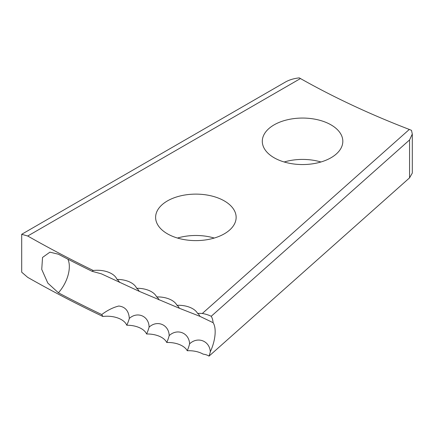 <?xml version="1.0" encoding="UTF-8"?>
<svg xmlns="http://www.w3.org/2000/svg" width="434" height="434" viewBox="0 0 434 434"><rect width="100%" height="100%" fill="white"/><g stroke="black" fill="none" stroke-linecap="round" stroke-linejoin="round"><path stroke-width="0.65" d="M101.746 314.547A1136.472 656.137 0 0 1 58.389 292.793L47.827 283.114L41.74 269.406L42.543 257.443L49.915 252.165L58.389 254.21A1136.472 656.137 0 0 0 92.133 271.326L101.404 273.843L139.168 291.301L179.345 308.254L199.911 316.337L213.121 322.701A25.324 11.262 110.6 0 1 215.166 331.717A25.324 11.262 110.6 0 1 210.306 351.8C209.665 340.809 197.627 336.193 189.593 343.842C189.159 332.9 177.284 328.044 169.179 335.623C168.934 324.681 157.249 319.668 149.09 327.149C149.03 316.202 137.535 311.048 129.327 318.42C128.779 310.934 125.263 306.8 118.786 306.019C113.057 307.456 107.377 310.299 101.746 314.547L102.891 316.478A20.181 11.653 180 0 1 126.766 325.234A20.181 11.653 180 0 1 146.6 333.996A20.181 11.653 180 0 1 166.764 342.502A20.181 11.653 180 0 1 187.249 350.748A20.181 11.653 180 0 1 203.123 354.122A19.747 8.93 166.8 0 1 209.031 356.124A21.933 9.754 110.6 0 0 210.306 351.8M224.345 200.931A40.259 23.246 0 0 0 180.468 195.891A40.259 23.246 0 0 0 155.616 217.369A40.259 23.246 0 0 0 167.405 233.801A40.259 23.246 0 0 0 211.282 238.841A40.259 23.246 0 0 0 236.139 217.369A40.259 23.246 0 0 0 224.345 200.931M214.26 238.049A40.259 23.246 0 0 0 177.49 238.049M331.028 124.867A40.259 23.246 0 0 0 287.151 119.833A40.259 23.246 0 0 0 262.299 141.305A40.259 23.246 0 0 0 274.093 157.743A40.259 23.246 0 0 0 317.965 162.783A40.259 23.246 0 0 0 342.822 141.305A40.259 23.246 0 0 0 331.028 124.867M320.948 161.985A40.259 23.246 0 0 0 284.172 161.985M209.031 356.124L409.566 177.842L409.566 139.943L211.222 316.277A21.857 14.604 15.9 0 0 202.309 313.489L409.322 129.446A750.777 433.457 180 0 1 300.458 78.549L27.716 236.015A1136.472 656.137 0 0 0 93.267 270.496L92.133 271.326M27.716 236.015L21.7 234.295L285.545 81.966C289.391 79.818 293.959 78.456 299.259 77.876L300.458 78.549M102.891 316.478A1136.472 656.137 0 0 1 27.716 277.369L21.7 272.194L21.7 234.295M149.09 327.149A21.933 10.725 -66.6 0 1 146.6 333.996M129.327 318.42A21.933 11.04 -65.7 0 1 126.766 325.234M169.179 335.623A21.933 10.405 -67.6 0 1 166.764 342.502M189.593 343.842A21.933 10.085 -68.5 0 1 187.249 350.748M211.222 316.277A25.324 11.262 -69.4 0 1 213.121 322.701M202.309 313.489A20.181 11.653 0 0 0 197.606 313.419A20.181 11.653 0 0 0 195.398 310.679A20.181 11.653 0 0 0 176.963 305.303A20.181 11.653 0 0 0 174.625 302.314A20.181 11.653 0 0 0 156.641 296.921A20.181 11.653 0 0 0 154.178 293.688A20.181 11.653 0 0 0 136.639 288.284A20.181 11.653 0 0 0 134.068 284.807A20.181 11.653 0 0 0 116.974 279.398A20.181 11.653 0 0 0 114.305 275.666A20.181 11.653 0 0 0 93.267 270.496M197.606 313.419A21.933 9.917 -69 0 1 199.13 314.927A21.933 9.917 -69 0 1 199.911 316.337M176.963 305.303A21.933 10.248 -68.1 0 1 178.678 307.022A21.933 10.248 -68.1 0 1 179.345 308.254M156.641 296.921A21.933 10.568 -67.1 0 1 158.54 298.88A21.933 10.568 -67.1 0 1 159.094 299.905M136.639 288.284A21.933 10.883 -66.2 0 1 138.739 290.498A21.933 10.883 -66.2 0 1 139.168 291.301M116.974 279.398A21.933 11.192 -65.2 0 1 119.279 281.878A21.933 11.192 -65.2 0 1 119.572 282.447M409.566 139.943L412.3 134.057L411.486 130.341L409.322 129.446M412.3 134.057L412.3 173.074L409.566 177.842M58.389 292.793A25.324 13.953 117.8 0 0 69.331 266.595A25.324 13.953 117.8 0 0 67.872 259.158"/></g></svg>

